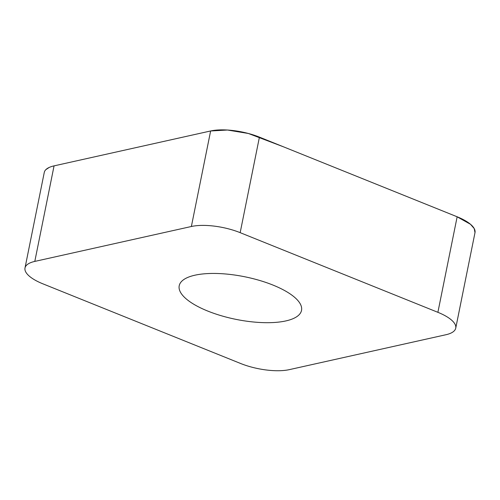 <?xml version="1.0" encoding="UTF-8"?>
<svg xmlns="http://www.w3.org/2000/svg" width="500" height="500" viewBox="0 0 500 500"><rect width="100%" height="100%" fill="white"/><g stroke="black" fill="none" stroke-linecap="round" stroke-linejoin="round"><path stroke-width="0.75" d="M179.638 290.4A62.387 21.744 11.4 0 1 179.213 285.738A62.387 21.744 11.4 0 1 244.669 276.75A62.387 21.744 11.4 0 1 301.525 310.4A62.387 21.744 11.4 0 1 242.431 320.55A62.387 21.744 11.4 0 1 179.638 290.4M289.363 369.631L445.938 334.731A38.994 13.594 -168.6 0 0 455.737 328.15A38.994 13.594 -168.6 0 0 437.887 312.319L240.169 232.662A38.994 13.594 -168.6 0 0 191.375 226.5L34.8 261.406A38.994 13.594 -168.6 0 0 25 267.987A38.994 13.594 -168.6 0 0 42.85 283.812L240.569 363.469A38.994 13.594 -168.6 0 0 289.363 369.631M25 267.987L44.262 172.45A38.994 13.594 11.4 0 1 54.062 165.869L210.637 130.969A38.994 13.594 11.4 0 1 259.431 137.131L457.15 216.781A38.994 13.594 11.4 0 1 475 232.613L455.737 328.15M34.8 261.406L54.062 165.869L210.569 130.981L227.469 130.025L248.363 133.475L283.606 146.869L456.981 216.719L470.5 224.288L474.231 228.594L474.994 232.644M45.869 169.631L49.175 167.45M191.375 226.5L210.637 130.969M437.887 312.319L457.15 216.781M259.431 137.131L240.169 232.662"/></g></svg>

